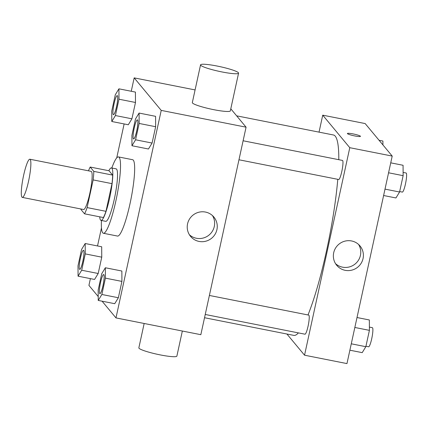 <?xml version="1.0" encoding="UTF-8"?>
<svg xmlns="http://www.w3.org/2000/svg" width="428" height="428" viewBox="0 0 428 428"><rect width="100%" height="100%" fill="white"/><g stroke="black" fill="none" stroke-linecap="round" stroke-linejoin="round"><path stroke-width="0.64" d="M21.967 197.174A19.458 3.012 101.2 0 1 23.369 176.539A19.458 3.012 101.2 0 1 29.858 159.227A19.458 3.012 101.2 0 1 29.034 178.893A19.458 3.012 101.2 0 1 22.304 197.399A19.458 3.012 101.2 0 1 21.967 197.174M29.858 159.227L91.137 171.344A19.458 3.012 101.2 0 1 90.313 191.016A19.458 3.012 101.2 0 1 83.588 209.517L22.304 197.399M90.185 167.043L109.044 170.772L112.65 175.106A26.129 4.039 101.2 0 1 112.002 183.649L105.967 211.325L87.114 207.596L93.149 179.921A26.129 4.039 101.2 0 0 93.796 171.377L90.185 167.043A26.129 4.039 101.2 0 0 88.494 170.826M87.114 207.596A26.129 4.039 101.2 0 1 84.541 213.823L80.935 209.485A26.129 4.039 101.2 0 1 80.94 208.992M105.967 211.325A26.129 4.039 101.2 0 1 103.394 217.552L84.541 213.823M99.719 216.825A26.75 4.136 -78.8 0 0 101.029 220.404A26.75 4.136 -78.8 0 0 110.28 194.965A26.75 4.136 -78.8 0 0 111.408 167.92A26.75 4.136 -78.8 0 0 108.835 170.729M111.408 167.92L116.122 168.851A26.75 4.136 101.2 0 1 114.993 195.896A26.75 4.136 101.2 0 1 105.743 221.335L101.029 220.404M112.002 183.649L93.149 179.921M112.65 175.106L93.796 171.377M111.836 168.001A38.911 6.019 101.2 0 1 118.481 156.921A38.911 6.019 101.2 0 1 116.839 196.259A38.911 6.019 101.2 0 1 103.383 233.265A38.911 6.019 101.2 0 1 102.709 232.821A38.911 6.019 101.2 0 1 101.457 220.49M118.481 156.921L132.627 159.719A38.911 6.019 101.2 0 1 130.979 199.057A38.911 6.019 101.2 0 1 117.523 236.063L103.383 233.265M111.794 121.499L128.293 124.762L131.92 118.813L135.483 102.474L135.419 92.09L118.92 88.826L115.293 94.775L111.735 111.114L111.794 121.499L115.421 115.549L118.984 99.21L118.92 88.826M131.963 145.739L148.463 149.003L152.084 143.054L155.648 126.715L155.583 116.33L139.084 113.067L135.462 119.021L131.899 135.355L131.963 145.739L135.585 139.79L139.148 123.451L139.084 113.067M102.073 301.189L115.977 317.908L161.222 110.397L134.173 77.875L131.252 91.266M124.131 123.938L116.726 157.889M101.468 227.883L97.525 245.956M90.399 278.628L88.928 285.385L98.21 296.545M78.067 276.188L94.567 279.452L98.194 273.497L101.757 257.164L101.693 246.779L85.193 243.516L81.566 249.465L78.003 265.804L78.067 276.188L81.695 270.239L85.258 253.9L85.193 243.516M98.231 300.429L114.731 303.693L118.358 297.744L121.921 281.405L121.857 271.02L105.358 267.757L101.73 273.706L98.172 290.045L98.231 300.429L101.859 294.48L105.422 278.141L105.358 267.757M195.088 89.923L134.173 77.875M115.977 317.908L200.834 334.685L246.073 127.18L230.794 108.808M246.073 127.18L161.222 110.397M199.041 241.424A15.146 14.846 -39.8 0 1 190.599 236.422A15.146 14.846 -39.8 0 1 192.744 215.327A15.146 14.846 -39.8 0 1 213.882 217.055A15.146 14.846 -39.8 0 1 215.043 234.319A15.146 14.846 -39.8 0 1 199.041 241.424M238.573 73.14L230.344 110.868A19.458 2.391 -167.7 0 1 212.315 109.381A19.458 2.391 -167.7 0 1 192.482 102.993A19.458 2.391 -167.7 0 1 192.327 102.581L200.555 64.847A19.458 2.391 -167.7 0 1 220.072 66.656A19.458 2.391 -167.7 0 1 238.573 73.14A19.458 2.391 -167.7 0 1 220.543 71.653A19.458 2.391 -167.7 0 1 200.705 65.265A19.458 2.391 -167.7 0 1 200.555 64.847M144.161 323.482L138.859 347.814A19.458 2.391 12.3 0 0 157.354 354.298A19.458 2.391 12.3 0 0 176.876 356.107L182.344 331.031M212.459 215.568A15.146 14.846 -39.8 0 1 211.839 232.04A15.146 14.846 -39.8 0 1 196.415 238.262A15.146 14.846 -39.8 0 1 189.395 234.753M236.641 115.838L333.455 134.986A102.142 15.799 101.2 0 1 338.789 159.692M337.778 179.321A102.142 15.799 101.2 0 1 308 314.96M298.391 332.893A102.142 15.799 101.2 0 1 293.817 335.386L204.531 317.726M205.242 314.468L304.966 334.193A9.726 1.503 -78.8 0 0 308.208 325.537A9.726 1.503 -78.8 0 0 308.909 315.217A9.726 1.503 -78.8 0 0 308.743 315.11L209.383 295.454M243.115 140.769L342.47 160.42A9.726 1.503 101.2 0 1 342.058 170.253A9.726 1.503 101.2 0 1 338.692 179.503L238.968 159.778M286.921 334.022L304.538 355.197L349.783 147.692L322.733 115.169L319.037 132.134M304.538 355.197L346.964 363.591L392.209 156.081L365.159 123.564L322.733 115.169M392.209 156.081L349.783 147.692M345.171 270.325A15.146 14.846 -39.8 0 1 336.734 265.323A15.146 14.846 -39.8 0 1 338.88 244.228A15.146 14.846 -39.8 0 1 360.018 245.956A15.146 14.846 -39.8 0 1 361.179 263.22A15.146 14.846 -39.8 0 1 345.171 270.325M347.45 133.643A6.688 0.824 -167.7 0 1 347.397 133.504A6.688 0.824 -167.7 0 1 354.111 134.125A6.688 0.824 -167.7 0 1 360.467 136.35A6.688 0.824 -167.7 0 1 354.272 135.837A6.688 0.824 -167.7 0 1 347.45 133.643M347.397 133.504A6.688 0.824 -167.7 0 1 354.106 134.125A6.688 0.824 -167.7 0 1 360.467 136.355M358.594 244.468A15.146 14.846 -39.8 0 1 357.974 260.941A15.146 14.846 -39.8 0 1 342.544 267.168A15.146 14.846 -39.8 0 1 335.531 263.653M349.885 350.2L362.216 352.64L365.844 346.691L369.407 330.352L369.343 319.967L357.011 317.528M365.844 346.691L351.281 343.807M369.407 330.352L354.839 327.474M369.385 327.099L372.381 327.693A9.726 1.503 101.2 0 1 371.969 337.526A9.726 1.503 101.2 0 1 368.604 346.782L365.94 346.252M383.611 195.516L395.948 197.955L399.57 192.001L403.133 175.667L403.069 165.278L390.737 162.838M399.57 192.001L385.007 189.123M403.133 175.667L388.57 172.784M403.112 172.414L406.108 173.003A9.726 1.503 101.2 0 1 405.696 182.842A9.726 1.503 101.2 0 1 402.336 192.092L399.666 191.562M382.926 144.921L382.905 141.037L379.064 140.277M103.683 274.551L103.646 274.541A9.726 1.503 101.2 0 1 103.234 284.379A9.726 1.503 101.2 0 1 99.868 293.629A9.726 1.503 101.2 0 1 99.703 293.517A9.726 1.503 101.2 0 1 100.403 283.197A9.726 1.503 101.2 0 1 103.646 274.541A9.726 1.503 101.2 0 1 103.683 274.551A9.726 1.503 101.2 0 1 103.271 284.385A9.726 1.503 101.2 0 1 99.906 293.635A9.726 1.503 101.2 0 1 99.89 293.629M114.731 303.693L118.358 297.744L101.859 294.48M118.358 297.744L121.921 281.405L105.422 278.141M121.921 281.405L121.857 271.02M137.393 119.861A9.726 1.503 101.2 0 1 137.409 119.861A9.726 1.503 101.2 0 1 136.997 129.695A9.726 1.503 101.2 0 1 133.638 138.95A9.726 1.503 101.2 0 1 133.616 138.945M148.463 149.003L152.084 143.054L135.585 139.79M152.084 143.054L155.648 126.715L139.148 123.451M155.648 126.715L155.583 116.33M133.429 138.827A9.726 1.503 101.2 0 1 134.13 128.512A9.726 1.503 101.2 0 1 137.372 119.856A9.726 1.503 101.2 0 1 136.96 129.689A9.726 1.503 101.2 0 1 133.6 138.94A9.726 1.503 101.2 0 1 133.429 138.827M83.519 250.31L83.481 250.3A9.726 1.503 101.2 0 1 83.519 250.31A9.726 1.503 101.2 0 1 83.107 260.144A9.726 1.503 101.2 0 1 79.742 269.394A9.726 1.503 101.2 0 1 79.726 269.389A9.726 1.503 101.2 0 1 79.538 269.276A9.726 1.503 101.2 0 1 80.239 258.956A9.726 1.503 101.2 0 1 83.481 250.3A9.726 1.503 101.2 0 1 83.069 260.133A9.726 1.503 101.2 0 1 79.704 269.389L79.742 269.394M94.567 279.452L98.194 273.497L81.695 270.239M98.194 273.497L101.757 257.164L85.258 253.9M101.757 257.164L101.693 246.779M117.245 95.621L117.208 95.61A9.726 1.503 101.2 0 1 116.796 105.449A9.726 1.503 101.2 0 1 113.431 114.699A9.726 1.503 101.2 0 1 113.265 114.586A9.726 1.503 101.2 0 1 113.966 104.266A9.726 1.503 101.2 0 1 117.208 95.61A9.726 1.503 101.2 0 1 117.245 95.621A9.726 1.503 101.2 0 1 116.833 105.454A9.726 1.503 101.2 0 1 113.468 114.704A9.726 1.503 101.2 0 1 113.452 114.699M128.293 124.762L131.92 118.813L115.421 115.549M131.92 118.813L135.483 102.474L118.984 99.21M135.483 102.474L135.419 92.09"/></g></svg>
